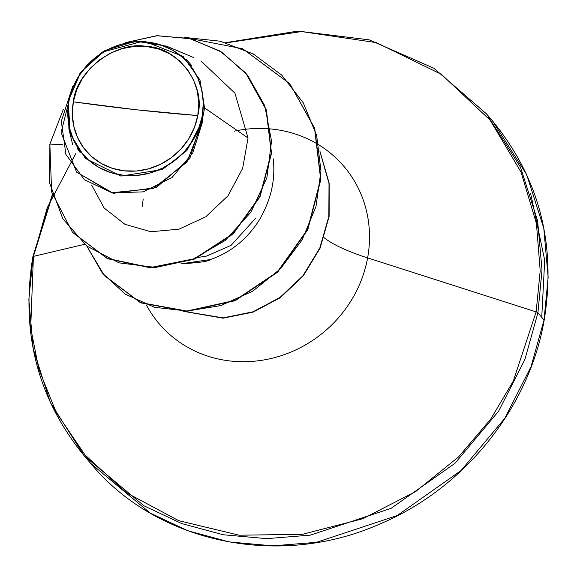 <?xml version="1.0" encoding="UTF-8"?>
<svg xmlns="http://www.w3.org/2000/svg" width="577" height="577" viewBox="0 0 577 577"><rect width="100%" height="100%" fill="white"/><g stroke="black" fill="none" stroke-linecap="round" stroke-linejoin="round"><path stroke-width="0.87" d="M197.781 115.559L136.489 109.789L73.329 101.819C76.388 69.918 117.427 40.361 146.854 46.535C177.319 46.975 206.205 84.256 197.781 115.559A65.064 60.643 139.6 0 1 124.257 170.842A65.064 60.643 139.6 0 1 73.329 101.819A534.655 127.943 -169.7 0 0 136.489 109.789A534.655 127.943 -169.7 0 0 197.781 115.559L198.791 103.305L197.37 91.253L193.569 79.871L187.547 69.593L179.519 60.823L169.804 53.892L158.776 49.067L146.854 46.535L134.491 46.384L122.18 48.634L110.373 53.192L99.54 59.878L90.091 68.447L82.388 78.551L76.727 89.824L73.329 101.819L72.32 114.073L73.741 126.125L77.542 137.506L83.564 147.784L91.592 156.555L101.307 163.486L112.335 168.311L124.257 170.842L136.619 170.994L148.931 168.744L160.738 164.185L171.571 157.499L181.019 148.931L188.722 138.826L194.384 127.553L197.781 115.559M91.628 185.022L104.177 208.052L124.884 224.265L150.871 231.752L178.964 229.177L205.794 216.801L228.03 195.754L242.643 168.426L248.031 138.004L204.583 107.942L199.952 79.922L183.089 56.416L143.81 41.032L102.208 52.089L80.08 73.063L68.165 101.494L68.879 101.328A69.716 64.977 139.6 0 1 147.662 42.092A69.716 64.977 139.6 0 1 202.231 116.049L203.003 116.302L204.583 107.942L202.902 116.698L202.231 116.049A69.716 64.977 139.6 0 1 123.449 175.285A69.716 64.977 139.6 0 1 68.879 101.328L68.165 101.494L80.83 72.111L104.956 50.502L135.674 41.155L166.385 46.131M225.672 42.64L297.963 31.093L369.244 39.856L433.825 68.216L486.534 113.9L492.657 121.105L526.671 174.579L543.772 228.182L548.15 277.313L544.039 320.004A4.01 0.959 10.3 0 1 544.147 320.314A4.01 0.959 -169.7 0 0 544.039 320.004L548.15 277.313L543.772 228.182L526.671 174.579L492.657 121.105C539.329 178.271 556.495 244.67 544.147 320.3C528.979 408.22 464.016 488.791 379.702 524.06C278.979 568.872 156.338 543.123 90.466 463.151L150.15 513.04L187.857 530.761L229.321 541.947L272.842 545.849L316.521 542.322L397.228 515.528L461.03 470.558L504.853 418.21L531.049 366.59L544.039 320.004L537.915 312.806L544.039 320.004L531.049 366.59L504.853 418.21L461.03 470.558L397.228 515.528L316.521 542.322L272.842 545.849L229.321 541.947L187.857 530.761L150.15 513.04L90.466 463.151L84.343 455.953L144.026 505.834L181.733 523.563L223.198 534.749L266.718 538.644L310.397 535.124L391.105 508.33L454.907 463.36L498.73 411.012L524.926 359.392L537.915 312.806L542.027 270.115L537.649 220.977L520.548 167.373L486.534 113.9L520.548 167.373L537.649 220.977L542.027 270.115L537.915 312.806A4.01 0.959 -169.7 0 0 536.127 311.897A4.01 0.959 10.3 0 1 537.915 312.806L524.926 359.392L498.73 411.012L454.907 463.36L391.105 508.33L310.397 535.124L266.718 538.644L223.198 534.749L181.733 523.563L144.026 505.834L84.343 455.953L50.329 402.479L33.228 348.876L28.85 299.737L33.055 256.52M541.738 317.3L544.71 260.241L530.616 193.41M32.961 257.046A4.01 0.959 10.3 0 1 32.853 256.751A4.01 0.959 10.3 0 1 33.416 256.39L47.235 207.713L75.688 153.713M226.364 42.842L301.519 31.555L376.428 42.64L441.412 74.332L490.111 120.139L521.031 172.083L536.444 223.624L540.202 270.793L536.127 311.897L540.202 270.793L536.444 223.624L521.031 172.083L490.111 120.139L441.412 74.332L376.428 42.64L301.519 31.555L226.364 42.842M234.154 131.195A121.358 113.099 139.6 0 1 367.621 257.897L536.127 311.897L367.621 257.897A121.358 113.099 139.6 0 1 268.637 359.038A121.358 113.099 139.6 0 1 146.392 305.017A121.358 113.099 139.6 0 0 268.637 359.038A121.358 113.099 139.6 0 0 367.621 257.897A106.933 25.59 10.3 0 1 324.123 237.71A106.933 25.59 -169.7 0 0 367.621 257.897A121.358 113.099 139.6 0 0 234.154 131.195M52.514 195.149L33.416 256.39L84.545 244.309L33.416 256.39L30.696 327.801L38.839 369.215L56.315 412.577L85.122 455.051L126.226 492.607L178.675 520.649L239.145 535.211L302.42 534.316L362.796 518.73L415.671 491.554L458.484 456.984L490.717 419.111L513.299 381.087L536.127 311.897L513.299 381.087L490.717 419.111L458.484 456.984L415.671 491.554L362.796 518.73L302.42 534.316L239.145 535.211L178.675 520.649L126.226 492.607L85.122 455.051L56.315 412.577L38.839 369.215L30.696 327.801L33.416 256.39A4.01 0.959 -169.7 0 0 32.853 256.751C20.505 332.395 37.671 398.794 84.343 455.953M142.209 206.645L143.211 199.022M210.295 259.571L181.128 263.804C199.231 262.723 208.953 261.309 210.295 259.571C230.288 252.639 246.422 239.772 258.705 220.969C270.873 200.645 275.698 179.909 273.181 158.776L273.188 158.834M204.583 107.942L248.031 138.004L234.933 93.185L201.222 61.227M80.203 152.588L77.188 148.339M68.915 128.909L68.165 101.494L70.307 133.987L85.41 158.473L120.961 176.093L162.252 169.573L186.847 150.611L202.145 121.379L202.303 122.641L202.902 116.698L189.783 158.581L156.244 187.64L113.359 193.317L76.626 172.148L113.229 193.295L156.158 187.684L189.754 158.625L202.931 116.994L202.303 122.641L192.805 152.876L172.011 177.528L143.363 191.874L112.104 192.848L84.336 179.707L65.908 154.398L61.306 121.285L72.637 86.521L61.097 132.515L76.51 172.011L111.671 192.754L153.208 188.585L186.912 162.094L202.303 122.641L202.145 121.379M185.909 59.005L191.816 65.677M72.594 232.437L107.452 258.662L150.525 267.843L194.759 259.008L233.195 233.916L260.047 196.728L271.536 153.251L266.365 109.976L245.809 73.084L266.408 110.106L271.529 153.345L260.025 196.779L233.187 233.923L194.795 258.994L150.619 267.843L107.574 258.72L72.594 232.437M49.86 144.127L51.634 191.982L72.478 232.293L107.336 258.438L150.381 267.569L194.564 258.712L232.949 233.642L259.787 196.505L271.291 153.071L266.177 109.832L245.694 72.94L220.082 51.086L189.343 38.443L156.605 35.745L125.094 42.691L157.305 35.702L190.72 38.774L221.907 52.218L247.547 75.183L264.778 105.764L271.543 141.141L266.855 177.853L250.93 212.17L225.218 240.458L192.278 259.628L155.566 267.454L119.064 262.867L86.875 246.098L62.77 218.719L49.788 183.486L49.86 144.127L62.821 144.582L49.86 144.127L63.326 109.392L49.86 144.127M198.575 257.356L206.732 256.037L231.074 245.362L255.993 217.868M289.914 83.867L314.703 128.303L320.884 179.353L307.793 229.704L277.638 272.156L235.185 300.682L187.02 311.328L140.593 302.81L104.502 275.676L140.723 302.867L187.121 311.328L235.243 300.66L277.652 272.149L307.779 229.74L320.877 179.44L314.746 128.433L289.914 83.867M319.968 151.376L329.178 183.298L329.121 216.433L320.12 248.132L303.235 275.95L280.155 297.797L253.036 312.15L223.104 318.179L183.536 311.349L223.104 318.179L253.036 312.15L280.155 297.797L303.235 275.95L320.12 248.132L329.121 216.433L329.178 183.298L319.968 151.376M184.51 37.404L242.758 48.8L289.798 83.73L314.515 128.159L320.646 179.166L307.541 229.466L277.414 271.875L235.005 300.379L186.89 311.046L140.492 302.593L104.264 275.402L86.853 246.177L102.317 273.036L125.332 294.183L154.492 307.289L187.244 311.039L220.796 305.579L252.654 291.205L280.444 268.832L302.096 239.967L315.965 206.58L320.971 170.972L316.672 135.581L303.278 102.85L281.677 75.032L253.325 54.007L220.176 41.198L184.51 37.404M320.011 151.729L329.02 183.558L328.832 216.548L319.788 248.088L302.939 275.756L279.946 297.501L252.957 311.818L223.198 317.884L183.984 311.356L223.198 317.884L252.957 311.818L279.946 297.501L302.939 275.756L319.788 248.088L328.832 216.548L329.02 183.558L320.011 151.729M202.231 116.049L198.589 128.902L192.523 140.976L184.272 151.809L174.146 160.99L162.534 168.152L149.89 173.035L136.691 175.444L123.449 175.285L110.676 172.573L98.855 167.402L88.447 159.973L79.85 150.575L73.394 139.569L69.319 127.373L67.797 114.462L68.879 101.328L72.522 88.476L78.587 76.402L86.838 65.569L96.965 56.387L108.577 49.225L121.22 44.342L134.419 41.933L147.662 42.092L160.435 44.804L172.256 49.975L182.664 57.404L191.261 66.802L197.716 77.808L201.791 90.005L203.313 102.915L202.231 116.049M52.341 194.557L32.853 256.758M193.67 57.577L166.443 46.11M72.637 144.51L68.887 129.003"/></g></svg>

